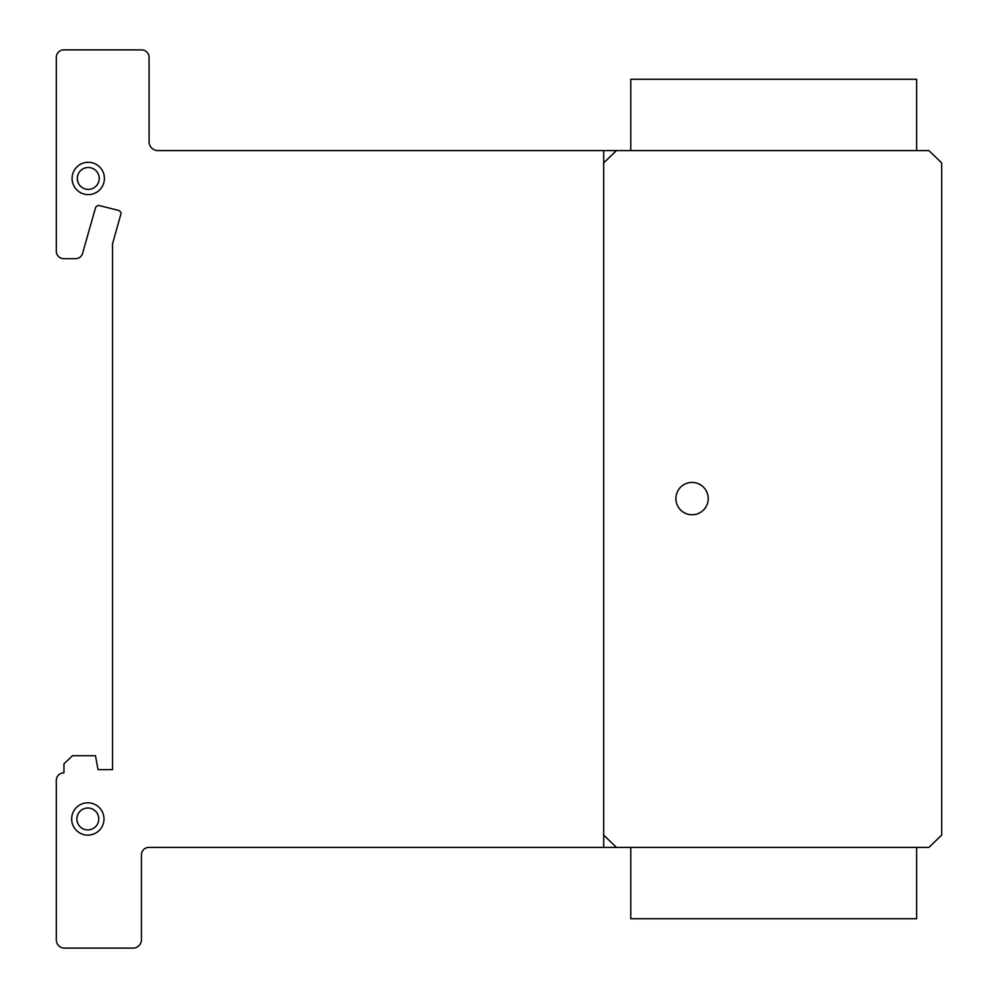 <?xml version="1.0" encoding="UTF-8"?>
<svg xmlns="http://www.w3.org/2000/svg" width="998" height="998" viewBox="0 0 998 998"><rect width="100%" height="100%" fill="white"/><g stroke="black" fill="none" stroke-linecap="round" stroke-linejoin="round"><path stroke-width="1.5" d="M916.638 150.611L916.638 79.266L630.761 79.266L630.761 150.611M916.638 847.389L916.638 918.734L630.761 918.734L630.761 847.389M696.167 482.97A16.155 16.155 0 0 1 707.694 502.693A16.155 16.155 0 0 1 687.959 514.22A16.155 16.155 0 0 1 676.432 494.497A16.155 16.155 0 0 1 696.167 482.97M104.416 178.455A16.155 16.155 0 0 1 88.261 194.61A16.155 16.155 0 0 1 72.093 178.455A16.155 16.155 0 0 1 88.261 162.287A16.155 16.155 0 0 1 104.416 178.455M88.261 167.502A10.953 10.953 0 0 0 77.308 178.455A10.953 10.953 0 0 0 88.261 189.408A10.953 10.953 0 0 0 99.214 178.455A10.953 10.953 0 0 0 88.261 167.502A10.953 10.953 0 0 1 97.742 183.931A10.953 10.953 0 0 1 78.767 183.931A10.953 10.953 0 0 1 88.261 167.502A10.953 10.953 0 0 1 97.742 183.931A10.953 10.953 0 0 1 78.767 183.931A10.953 10.953 0 0 1 88.261 167.502M71.931 821.915A16.155 16.155 0 0 0 90.768 834.852A16.155 16.155 0 0 1 71.931 821.915A16.155 16.155 0 0 1 84.88 803.078A16.155 16.155 0 0 1 103.717 816.015A16.155 16.155 0 0 1 90.768 834.852M85.828 808.193A10.953 10.953 0 0 0 77.058 820.955A10.953 10.953 0 0 0 89.82 829.737A10.953 10.953 0 0 0 98.59 816.963A10.953 10.953 0 0 0 85.828 808.193M941.675 162.874L941.675 835.126L928.913 847.389L149.089 847.389A7.485 7.485 0 0 0 141.454 854.762L141.454 939.904A8.371 8.371 0 0 1 132.934 948.1L63.959 948.1A8.184 8.184 0 0 1 56.325 939.904L56.325 780.236A7.448 7.448 0 0 1 63.959 772.889L63.959 763.882L72.48 755.711L95.459 755.711L98.041 769.633L112.512 769.633L112.512 243.974L120.508 215.418A3.381 3.381 0 0 0 118.5 210.403L98.852 205.476A3.555 3.555 0 0 0 95.459 207.946L82.485 253.704A7.385 7.385 0 0 1 75.037 258.682L63.573 258.682A7.448 7.448 0 0 1 56.325 251.147L56.325 57.26A7.473 7.473 0 0 1 63.959 49.9L141.791 49.9A7.473 7.473 0 0 1 149.089 57.472L149.089 140.805A8.994 8.994 0 0 0 157.622 150.611L928.913 150.611L941.675 162.874M149.089 140.805L149.089 142.452L149.089 140.805M87.824 808.006A10.953 10.953 0 0 1 97.305 824.435A10.953 10.953 0 0 1 78.331 824.435A10.953 10.953 0 0 1 87.824 808.006A10.953 10.953 0 0 1 97.305 824.435A10.953 10.953 0 0 1 78.331 824.435A10.953 10.953 0 0 1 87.824 808.006M87.824 802.804A16.155 16.155 0 0 1 101.821 827.043A16.155 16.155 0 0 1 73.827 827.043A16.155 16.155 0 0 1 87.824 802.804A16.155 16.155 0 0 1 101.821 827.043A16.155 16.155 0 0 1 73.827 827.043A16.155 16.155 0 0 1 87.824 802.804M692.063 482.433A16.155 16.155 0 0 1 706.06 506.672A16.155 16.155 0 0 1 678.066 506.672A16.155 16.155 0 0 1 692.063 482.433A16.155 16.155 0 0 1 706.06 506.672A16.155 16.155 0 0 1 678.066 506.672A16.155 16.155 0 0 1 692.063 482.433M616.465 847.389L603.703 835.126M603.703 162.874L616.465 150.611M603.703 150.611L603.703 847.389"/></g></svg>

